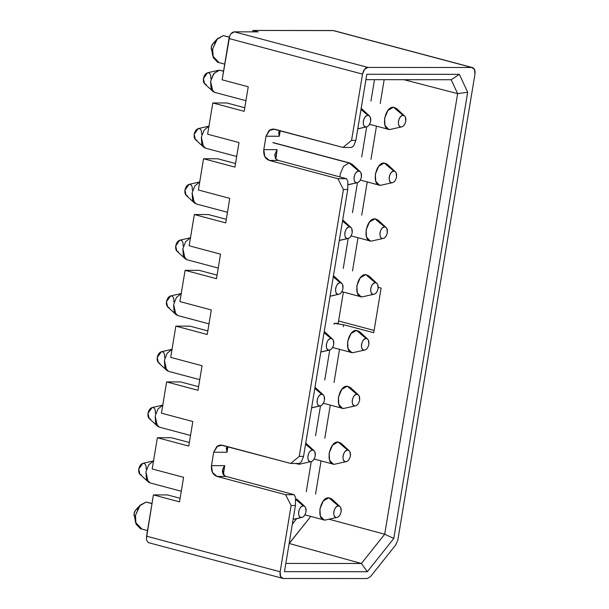 <?xml version="1.0" encoding="UTF-8"?>
<svg xmlns="http://www.w3.org/2000/svg" width="609" height="609" viewBox="0 0 609 609"><rect width="100%" height="100%" fill="white"/><g stroke="black" fill="none" stroke-linecap="round" stroke-linejoin="round"><path stroke-width="0.91" d="M149.091 542.825L147.713 541.98M146.442 538.265L153.415 494.911L167.467 494.919L153.415 494.911L179.526 501.869L183.591 477.319L152.204 468.953L157.381 437.711L171.433 437.726L157.381 437.711L188.767 446.077L192.825 421.527L161.446 413.161L166.615 381.919L180.667 381.934L166.615 381.919L198.001 390.285L202.066 365.735L170.68 357.369L175.849 326.127L189.901 326.142L175.849 326.127L207.235 334.486L211.3 309.943L179.914 301.577L185.09 270.335L216.477 278.694L220.534 254.151L189.155 245.785L194.324 214.543L208.377 214.551L194.324 214.543L225.711 222.902L229.776 198.359L198.389 189.993L203.558 158.751L217.611 158.759L203.558 158.751L234.945 167.11L239.01 142.559L207.623 134.201L212.8 102.959L226.852 102.967L212.8 102.959L244.186 111.318L248.244 86.767L222.133 79.809L229.738 35.908M180.119 498.291L167.467 494.919L180.119 498.291M152.006 503.437L146.107 502.044L151.976 503.613L146.107 502.044L139.491 505.965L135.457 515.427L135.99 524.006L140.367 528.658L147.515 530.561M189.353 442.499L171.433 437.726L189.353 442.499M140.161 505.181L135.617 510.144L134.049 513.562L135.556 522.476L135.457 515.427L140.161 505.181L146.107 502.044M141.669 528.825L135.556 522.476M134.087 515.945L134.049 513.562C134.673 510.867 135.853 509.383 137.596 509.101M252.682 31.851L252.91 30.45L333.009 30.519L472.5 67.591L333.663 30.602L252.91 30.45L252.682 31.851M226.304 219.331L208.377 214.551L226.304 219.331M217.063 275.123L199.143 270.343L185.09 270.335L199.143 270.343L217.063 275.123M207.829 330.915L189.901 326.142L207.829 330.915M198.595 386.707L180.667 381.934L198.595 386.707M230.986 33.792L234.29 31.835L258.186 31.858L252.91 30.45L258.186 31.858L234.29 31.835L367.859 67.416L471.846 67.508C474.365 67.881 475.401 70.111 474.951 74.207L397.829 540.092L395.812 544.819L370.531 576.594L367.227 578.55L283.254 578.481L149.038 542.809M244.772 107.747L226.852 102.967L244.772 107.747M235.538 163.539L217.611 158.759L235.538 163.539M229.319 37.042L223.32 35.619L229.273 37.202L223.32 35.619L216.713 39.539L212.67 49.002L213.211 57.581L217.58 62.232L224.729 64.135M217.375 38.755L212.83 43.719L211.262 47.137L212.769 56.051L212.67 49.002L217.375 38.755L223.32 35.619M218.89 62.4L212.769 56.051M211.3 49.519L211.262 47.137C211.886 44.442 213.074 42.957 214.81 42.676M283.254 578.481L367.227 578.55L370.531 576.594L395.804 544.827L397.829 540.092L474.951 74.207L474.502 69.472L471.846 67.508L367.859 67.416L364.555 69.38L362.53 74.115C363.444 70.02 365.217 67.789 367.859 67.416L234.29 31.835C231.656 32.201 229.882 34.431 228.969 38.527L362.53 74.115L351.56 140.39L355.862 140.397L366.816 74.26L459.361 74.336L467.666 92.225L393.795 538.447L367.326 571.714L284.472 571.645L295.418 505.5L291.117 505.5L280.148 571.782L291.117 505.5L285.568 494.698L217.025 476.436L212.488 472.5L211.475 465.641L213.69 452.251L216.796 446.488L222.201 445.194L290.737 463.457L299.247 456.4L343.43 189.49L337.881 178.688L269.338 160.433L264.801 156.49L263.788 149.631L266.004 136.241L269.109 130.478L274.514 129.184L343.05 147.447L351.56 140.39L362.53 74.115L228.969 38.527L222.133 79.809L248.244 86.767L244.186 111.318L212.8 102.959L207.623 134.201L239.01 142.559L234.945 167.11L203.558 158.751L198.389 189.993L229.776 198.359L225.711 222.902L194.324 214.543L189.155 245.785L220.534 254.151L216.477 278.694L185.09 270.335L179.914 301.577L211.3 309.943L207.235 334.486L175.849 326.127L170.68 357.369L202.066 365.735L198.001 390.285L166.615 381.919L161.446 413.161L192.825 421.527L188.767 446.077L157.381 437.711L152.204 468.953L183.591 477.319L179.526 501.869L153.415 494.911L146.579 536.194L280.148 571.782L280.597 576.517L283.254 578.481C280.734 578.108 279.698 575.878 280.148 571.782L146.579 536.194C146.137 540.29 147.172 542.52 149.685 542.893M338.581 320.981L374.101 330.443L338.581 320.981M471.846 67.508L333.009 30.519M343.369 292.076L338.193 323.341L334.151 323.341L343.59 324.734L373.728 332.704L381.112 288.072L378.204 287.303L381.112 288.072L373.728 332.704L343.59 324.734L343.27 326.706L343.598 324.734L334.151 323.341L338.193 323.341L343.369 292.076M299.339 463.464L301.463 461.698L303.548 456.407L299.247 456.4L290.737 463.457L299.346 463.464L290.737 463.457L220.724 445.004L217.702 445.849L213.69 452.251L227.005 452.259L227.918 446.717L227.005 452.259L213.69 452.251L211.475 465.641C211.026 471.313 212.876 474.913 217.025 476.436L226.114 476.444L294.17 494.706L226.114 476.444L217.025 476.436L285.568 494.698L294.17 494.706L285.568 494.698L291.117 505.5L295.418 505.5L295.548 497.408L295.418 505.5L284.472 571.645L367.326 571.714L361.403 563.492L384.698 534.222L329.172 519.264L384.698 534.222L361.403 563.492L367.326 571.714L393.795 538.447L384.698 534.222L457.633 93.641L384.698 534.222L393.795 538.447L467.666 92.225L457.633 93.641L451.185 79.741L457.633 93.641L467.666 92.225L459.361 74.336L451.185 79.741L365.918 79.672L451.185 79.741L459.361 74.336L366.816 74.26L355.862 140.397L353.776 145.688L355.862 140.397L351.56 140.39L343.05 147.447L351.659 147.454L353.783 145.688L351.659 147.454L343.05 147.447L273.045 128.994L270.023 129.839L266.004 136.241L263.788 149.631C263.339 155.31 265.189 158.903 269.338 160.433L337.881 178.688L343.43 189.49L347.739 189.498L347.861 181.398L346.483 178.696L337.881 178.688L346.491 178.696L278.427 160.441L269.338 160.433L278.427 160.441L275.9 159.018L277.103 149.639L263.788 149.631L277.103 149.639L275.603 158.683L277.103 149.639L274.857 154.549L275.375 158.363M361.403 563.492L285.834 563.432L361.403 563.492L289.229 543.487L361.403 563.492M294.17 494.706L295.548 497.408L294.162 494.706M343.24 268.447L348.203 238.454L343.24 268.447M352.474 212.655L357.445 182.662L352.474 212.655M361.716 156.863L366.679 126.87L361.716 156.863M370.95 101.071L374.489 79.68L370.95 101.071M278.564 132.389L279.318 136.249L280.239 130.714L279.318 136.249L266.004 136.241L279.318 136.249L279.112 130.41M211.475 465.641L224.79 465.649L223.297 474.67L224.79 465.649L211.475 465.641M292.343 524.113L296.705 518.624L292.343 524.113M306.297 491.615L311.26 461.622L306.297 491.615M315.531 435.823L320.494 405.83L315.531 435.823M324.764 380.031L329.735 350.038L324.764 380.031M334.006 324.239L334.151 323.341L334.006 324.239M224.371 475.667C221.691 472.812 221.828 469.478 224.79 465.649L222.643 470.072L224.371 475.667L226.114 476.444M226.297 447.942L227.005 452.259L226.799 446.42M278.427 160.441L346.491 178.696L347.861 181.398L347.739 189.498L303.548 456.407L347.739 189.498L343.43 189.49L299.247 456.4L303.548 456.407L301.463 461.698L299.346 463.464M339.525 349.307L334.029 382.498L339.525 349.307M330.291 405.099L324.795 438.297L330.291 405.099M321.05 460.899L315.561 494.089L321.057 460.899M457.633 93.641L403.988 79.703L457.633 93.641M384.165 79.688L380.214 103.538L384.165 79.688M376.469 126.139L370.98 159.33L376.469 126.139M367.235 181.931L361.738 215.122L367.235 181.931M358.001 237.723L352.504 270.914L358.001 237.723M289.229 543.487L310.773 516.409L289.13 543.487M345.76 461.736C348.021 461.371 349.558 459.437 350.373 455.935C350.715 452.434 349.817 450.5 347.678 450.135C345.41 450.5 343.872 452.434 343.065 455.928C342.715 459.43 343.613 461.363 345.76 461.736L334.326 464.286L345.76 461.736C340.994 462.048 343.019 449.807 347.678 450.135L349.216 450.751L349.977 451.832L350.373 455.935C349.581 459.483 348.043 461.416 345.76 461.736L334.326 464.286L332.225 463.723L334.326 464.286L333.237 464.142L329.591 460.267L329.149 453.119L332.506 445.232L338.018 441.967L347.678 450.135L338.018 441.967C329.058 441.342 325.16 464.888 334.326 464.286M349.216 450.751L340.979 443.162L338.018 441.967L341.017 443.192M354.994 405.944C357.255 405.579 358.792 403.645 359.607 400.143C359.957 396.642 359.059 394.708 356.912 394.335C354.651 394.708 353.113 396.642 352.299 400.136C351.949 403.638 352.847 405.571 354.994 405.944L343.56 408.487L354.994 405.944C350.228 406.256 352.253 394.015 356.912 394.335L358.45 394.959L359.219 396.04L359.607 400.143C358.815 403.691 357.277 405.624 354.994 405.944L343.56 408.487L341.459 407.931L343.56 408.487L342.471 408.35L338.832 404.475L338.383 397.327L341.748 389.44L347.252 386.175L356.912 394.335L347.259 386.175C338.299 385.55 334.402 409.096 343.56 408.487M358.45 394.959L350.213 387.37L347.259 386.175L350.251 387.4M364.228 350.152C366.496 349.787 368.034 347.853 368.841 344.351C369.191 340.85 368.293 338.916 366.154 338.543C363.885 338.916 362.347 340.85 361.533 344.344C361.19 347.846 362.089 349.779 364.228 350.152L352.801 352.695L364.228 350.152C359.462 350.464 361.495 338.223 366.154 338.543L367.691 339.167L368.453 340.248L368.841 344.351C368.057 347.899 366.519 349.832 364.228 350.152L352.794 352.695L350.693 352.139L352.801 352.695L351.713 352.558L348.066 348.683L347.617 341.535L350.982 333.648L356.493 330.382L366.154 338.543L356.493 330.382C347.533 329.758 343.636 353.304 352.794 352.695M367.691 339.167L359.455 331.578L356.493 330.382L359.493 331.608M373.462 294.36C375.73 293.995 377.268 292.061 378.082 288.559C378.425 285.058 377.527 283.124 375.388 282.751C373.119 283.124 371.581 285.05 370.774 288.552C370.424 292.054 371.323 293.987 373.462 294.36L362.035 296.903L373.462 294.36C368.704 294.672 370.729 282.431 375.388 282.751L376.925 283.375L377.687 284.456L378.082 288.559C377.291 292.107 375.753 294.04 373.462 294.36L362.035 296.903L359.934 296.347L362.035 296.903L360.947 296.766L357.3 292.891L356.859 285.743L360.216 277.856L365.727 274.59L375.388 282.751L365.727 274.59C356.767 273.966 352.87 297.512 362.035 296.903M376.925 283.375L368.689 275.778L365.727 274.59L368.727 275.816M382.703 238.568C384.964 238.195 386.502 236.269 387.316 232.767C387.667 229.266 386.768 227.332 384.622 226.959C382.361 227.324 380.823 229.258 380.008 232.76C379.658 236.262 380.556 238.195 382.703 238.568L371.269 241.111L382.703 238.568C377.938 238.88 379.963 226.639 384.622 226.959L386.159 227.583L386.928 228.664L387.316 232.767C386.525 236.315 384.987 238.248 382.703 238.568L371.269 241.111L369.168 240.555L371.269 241.111L370.181 240.974L366.542 237.099L366.093 229.951L369.457 222.057L374.961 218.798L384.622 226.959L374.961 218.798C366.009 218.174 362.111 241.72 371.269 241.111M386.159 227.583L377.923 219.986L374.961 218.798L377.961 220.024M391.937 182.776C394.206 182.403 395.743 180.47 396.55 176.975C396.901 173.474 396.002 171.54 393.856 171.167C391.595 171.532 390.057 173.466 389.242 176.968C388.9 180.47 389.798 182.403 391.937 182.776L380.503 185.319L391.937 182.776C387.172 183.088 389.204 170.847 393.856 171.167L395.401 171.791L396.162 172.872L396.55 176.975C395.766 180.523 394.229 182.456 391.937 182.776L380.503 185.319L378.402 184.763L380.503 185.319L379.422 185.182L375.776 181.307L375.327 174.159L378.691 166.265L384.203 163.006L393.856 171.167L384.203 163.006C375.243 162.382 371.345 185.92 380.503 185.319M395.401 171.791L387.164 164.194L384.203 163.006L387.195 164.232M310.628 461.706C312.889 461.34 314.427 459.407 315.241 455.905C315.584 452.411 314.686 450.47 312.546 450.104C310.278 450.47 308.74 452.403 307.933 455.905C307.583 459.399 308.481 461.333 310.628 461.706L299.194 464.256L310.628 461.706C305.863 462.018 307.888 449.777 312.546 450.104L314.084 450.721L314.845 451.802L315.241 455.905C314.45 459.452 312.912 461.386 310.628 461.706L299.194 464.256L296.728 463.464L299.194 464.256M305.573 444.205L312.546 450.104L305.573 444.205M314.084 450.721L305.885 443.162M159.276 427.122L157.396 426.072L155.181 416.099L157.929 409.05L162.778 405.122L157.929 409.05L155.181 416.099L155.63 423.247L159.269 427.122L190.526 435.45M162.991 405.069L152.067 407.558L148.01 413.29L149.159 418.474L157.396 426.072M150.697 419.099C148.558 418.726 147.66 416.792 148.01 413.29C148.817 409.796 150.354 407.863 152.623 407.49C154.762 407.863 155.66 409.796 155.31 413.298M319.862 405.914C322.123 405.548 323.661 403.615 324.475 400.113C324.825 396.619 323.927 394.678 321.78 394.312C319.519 394.678 317.982 396.611 317.167 400.105C316.825 403.607 317.715 405.541 319.862 405.914L311.602 407.756L319.862 405.914C315.097 406.226 317.122 393.985 321.78 394.312L323.326 394.929L324.087 396.01L324.475 400.113C323.683 403.66 322.146 405.594 319.862 405.914L320.41 405.853M314.807 388.413L321.78 394.312L314.807 388.413M323.326 394.929L315.119 387.37M172.012 349.33L167.163 353.258L164.415 360.307L164.864 367.455L168.503 371.33L166.63 370.28L164.415 360.307L167.163 353.258L172.012 349.33M172.233 349.277L161.309 351.766L157.244 357.498L158.393 362.682L166.63 370.28M159.939 363.307C157.792 362.934 156.894 361 157.244 357.498C158.058 354.004 159.596 352.071 161.857 351.697C163.996 352.071 164.894 354.004 164.552 357.506M329.096 350.122C331.365 349.756 332.902 347.823 333.709 344.321C334.059 340.819 333.161 338.886 331.022 338.52C328.753 338.886 327.216 340.819 326.401 344.313C326.059 347.815 326.957 349.749 329.096 350.122L320.844 351.964L329.096 350.122C324.331 350.434 326.363 338.193 331.022 338.52L332.56 339.137L333.321 340.218L333.709 344.321C332.925 347.868 331.387 349.802 329.096 350.122L329.652 350.061M324.041 332.621L331.022 338.52L324.041 332.621M332.56 339.137L324.361 331.578M181.246 293.538L176.404 297.458L173.649 304.515L174.098 311.663L177.744 315.538L175.872 314.488L173.649 304.515L176.404 297.458L181.246 293.538M181.467 293.485L170.543 295.974L166.478 301.706L167.635 306.89L175.872 314.488M169.173 307.515C167.033 307.142 166.135 305.208 166.478 301.706C167.292 298.212 168.83 296.279 171.091 295.905C173.238 296.279 174.136 298.212 173.786 301.714M338.338 294.33C340.598 293.964 342.136 292.031 342.951 288.529C343.293 285.027 342.395 283.094 340.256 282.721C337.987 283.094 336.45 285.027 335.643 288.521C335.293 292.023 336.191 293.957 338.338 294.33L330.078 296.172L338.338 294.33C333.572 294.642 335.597 282.401 340.256 282.721L341.794 283.345L342.555 284.426L342.951 288.529C342.159 292.076 340.621 294.01 338.338 294.33L330.063 296.279M333.283 276.829L340.256 282.721L333.283 276.829M341.794 283.345L333.595 275.786M186.986 259.746L185.106 258.696L182.89 248.723L185.638 241.666L190.488 237.746L185.638 241.666L182.89 248.723L183.332 255.871L186.978 259.746L218.235 268.074M190.701 237.693L179.777 240.182L175.719 245.914L176.869 251.098L185.106 258.696M178.407 251.723C176.267 251.35 175.369 249.416 175.719 245.914C176.526 242.412 178.064 240.486 180.333 240.113C182.472 240.486 183.37 242.42 183.02 245.922M347.572 238.538C349.832 238.172 351.37 236.239 352.185 232.737C352.535 229.235 351.637 227.302 349.49 226.929C347.229 227.302 345.691 229.235 344.877 232.729C344.534 236.231 345.425 238.165 347.572 238.538L339.312 240.372L347.572 238.538C342.806 238.85 344.831 226.609 349.49 226.929L351.028 227.553L351.796 228.634L352.185 232.737C351.393 236.284 349.855 238.218 347.572 238.538L348.12 238.477M342.517 221.037L349.49 226.929L342.517 221.037M351.028 227.553L342.829 219.994M199.722 181.954L194.872 185.874L192.124 192.931L192.573 200.079L196.212 203.954L194.34 202.904L192.124 192.931L194.872 185.874L199.722 181.954M199.935 181.901L189.018 184.39L184.953 190.122L186.103 195.306L194.34 202.904M187.648 195.931C185.501 195.558 184.603 193.624 184.953 190.122C185.76 186.62 187.306 184.687 189.566 184.321C191.706 184.694 192.604 186.628 192.261 190.13M356.805 182.746C359.074 182.38 360.612 180.447 361.419 176.945C361.769 173.443 360.871 171.51 358.731 171.137C356.463 171.51 354.925 173.443 354.111 176.937C353.768 180.439 354.666 182.373 356.805 182.746L347.808 184.748L356.805 182.746C352.04 183.058 354.073 170.817 358.731 171.137L360.269 171.761L361.03 172.842L361.419 176.945C360.635 180.492 359.097 182.426 356.805 182.746L357.361 182.677M360.269 171.761L352.032 164.164L349.071 162.976L358.731 171.137L349.071 162.976L343.56 166.234L340.195 174.128L339.959 176.945L340.195 174.128L343.56 166.242L349.071 162.976L352.071 164.202M272.977 142.696L349.071 162.976L272.977 142.696M208.956 126.162L204.114 130.082L201.358 137.139L201.807 144.287L205.454 148.162L203.581 147.104L201.358 137.139L204.114 130.082L208.956 126.162M209.176 126.109L198.252 128.59L194.187 134.33L195.344 139.514L203.581 147.104M196.882 140.139C194.743 139.766 193.845 137.832 194.187 134.33C195.002 130.828 196.54 128.895 198.8 128.529C200.947 128.902 201.845 130.836 201.495 134.338M401.171 126.984C403.44 126.611 404.977 124.678 405.792 121.183C406.134 117.682 405.236 115.748 403.097 115.375C400.829 115.74 399.291 117.674 398.484 121.176C398.134 124.678 399.032 126.611 401.171 126.984L389.745 129.527L401.171 126.984C396.413 127.296 398.438 115.055 403.097 115.375L404.635 115.999L405.396 117.08L405.792 121.183C405 124.731 403.462 126.664 401.171 126.984L389.745 129.527L387.644 128.971L389.745 129.527L388.656 129.39L385.01 125.515L384.561 118.367L387.925 110.473L393.437 107.207L403.097 115.375L393.437 107.207C384.477 106.59 380.579 130.128 389.745 129.527M404.635 115.999L396.398 108.402L393.437 107.207L396.436 108.44M366.047 126.954C368.308 126.581 369.846 124.655 370.66 121.153C371.003 117.651 370.105 115.718 367.965 115.345C365.697 115.71 364.159 117.644 363.352 121.145C363.002 124.647 363.9 126.581 366.047 126.954L357.787 128.788L366.047 126.954C361.282 127.266 363.307 115.025 367.965 115.345L369.503 115.969L370.264 117.05L370.66 121.153C369.869 124.7 368.331 126.634 366.047 126.954L357.772 128.895M360.985 109.445L367.965 115.345L360.985 109.445M369.503 115.969L361.304 108.41M223.572 71.139L219.468 70.195L223.549 71.276L219.468 70.195L213.965 73.453L210.6 81.347L211.041 88.495L214.688 92.37L245.945 100.691M214.695 92.37L212.815 91.312L210.6 81.347L213.447 74.146L218.41 70.317L219.468 70.195M218.41 70.317L207.486 72.798L203.429 78.538L204.578 83.722L212.815 91.312M206.116 84.346C203.977 83.973 203.079 82.04 203.421 78.538C204.236 75.036 205.773 73.103 208.042 72.737C210.181 73.11 211.079 75.044 210.729 78.546M336.518 517.528C338.787 517.163 340.324 515.229 341.131 511.727C341.482 508.233 340.583 506.292 338.444 505.927C336.176 506.292 334.638 508.226 333.823 511.72C333.481 515.222 334.379 517.155 336.518 517.528L325.092 520.078L336.518 517.528C331.753 517.84 333.785 505.599 338.444 505.927L339.982 506.543L340.743 507.624L341.131 511.727C340.347 515.275 338.81 517.208 336.518 517.528L325.084 520.078L322.983 519.515L325.092 520.078L324.003 519.934L320.357 516.059L319.908 508.911L323.272 501.024L328.784 497.759L338.444 505.927L328.784 497.759C319.824 497.142 315.926 520.68 325.084 520.078M339.982 506.543L331.745 498.954L328.784 497.759L331.783 498.984M301.386 517.498C303.655 517.132 305.193 515.199 306 511.697C306.35 508.203 305.452 506.262 303.312 505.896C301.044 506.262 299.506 508.195 298.692 511.697C298.349 515.191 299.247 517.132 301.386 517.498L293.135 519.34L301.386 517.498C296.621 517.817 298.654 505.569 303.312 505.896L304.85 506.513L305.611 507.594L306 511.697C305.216 515.244 303.678 517.178 301.386 517.498L301.942 517.437M295.517 499.304L303.312 505.896L295.517 499.304M304.85 506.513L296.652 498.954M153.537 460.914L148.695 464.842L145.939 471.891L146.388 479.039L150.035 482.914L148.162 481.864L145.939 471.891L148.695 464.842L153.537 460.914M153.757 460.861L142.833 463.35L138.768 469.082L139.925 474.274L148.162 481.864M141.463 474.891C139.324 474.518 138.426 472.584 138.768 469.082C139.583 465.588 141.121 463.655 143.381 463.289C145.528 463.655 146.426 465.588 146.076 469.09M274.728 155.341L274.834 154.701M222.414 471.351L222.529 470.673M333.237 464.142L314.137 459.049M342.471 408.35L323.371 403.257M351.713 352.558L332.605 347.465M360.947 296.766L341.847 291.673M370.181 240.974L351.081 235.881M379.422 185.182L360.315 180.089M298.106 464.111L295.662 463.457M311.587 407.863L320.387 405.853M199.76 379.658L168.503 371.33M320.821 352.071L329.621 350.061M208.994 323.866L177.744 315.538M339.297 240.486L348.097 238.477M227.469 212.282L196.212 203.954M347.808 184.854L357.331 182.685M350.16 163.113L272.885 142.529M236.703 156.483L205.454 148.162M388.656 129.39L369.556 124.297M324.003 519.934L304.896 514.841M293.112 519.447L301.912 517.444M181.284 491.242L150.035 482.914"/></g></svg>
